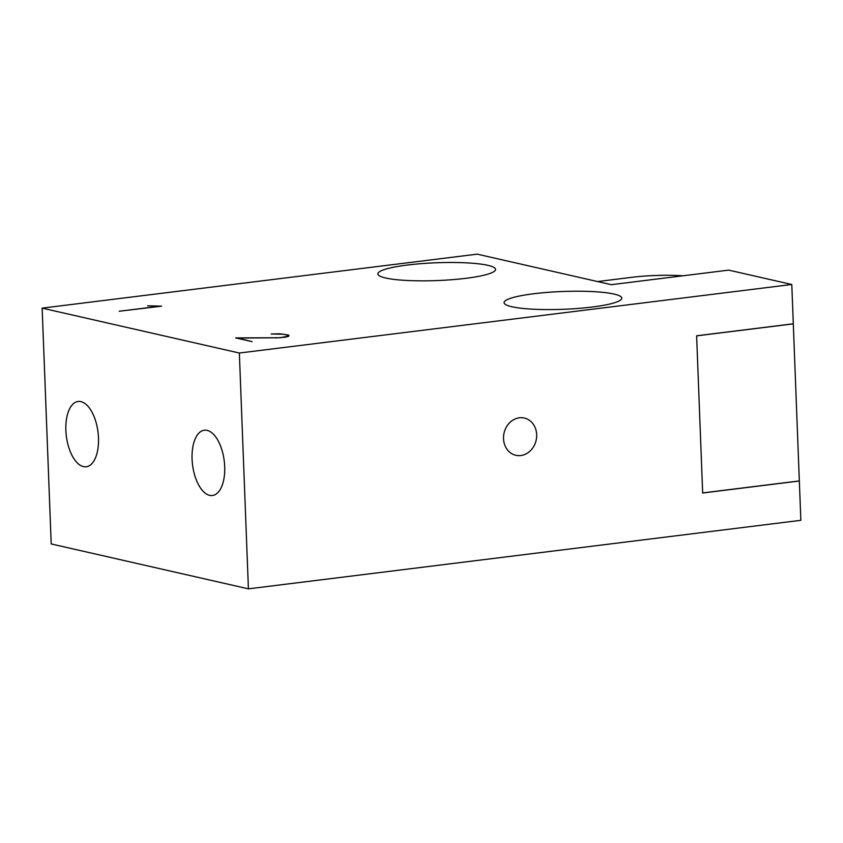 <?xml version="1.0" encoding="UTF-8"?>
<svg xmlns="http://www.w3.org/2000/svg" width="843" height="843" viewBox="0 0 843 843"><rect width="100%" height="100%" fill="white"/><g stroke="black" fill="none" stroke-linecap="round" stroke-linejoin="round"><path stroke-width="1.26" d="M275.787 337.801L237.726 338.064L252.025 341.626L235.65 337.895L280.761 337.737M487.834 265.324A58.894 8.904 177.8 0 1 495.579 269.402A58.894 8.904 177.8 0 1 451.996 279.697A58.894 8.904 177.8 0 1 385.63 278A58.894 8.904 177.8 0 1 377.885 273.922A58.894 8.904 177.8 0 1 421.468 263.627A58.894 8.904 177.8 0 1 487.834 265.324M614.041 294.059A58.894 8.904 177.8 0 1 621.786 298.137A58.894 8.904 177.8 0 1 578.203 308.433A58.894 8.904 177.8 0 1 511.838 306.736A58.894 8.904 177.8 0 1 504.093 302.658A58.894 8.904 177.8 0 1 547.676 292.363A58.894 8.904 177.8 0 1 614.041 294.059M280.761 337.579L287.136 336.399L287.705 335.198L283.332 334.207L271.172 334.018L279.676 333.775L288.727 335.114L289.023 335.904L288.158 336.431L285.187 337.211L275.809 337.959M161.571 306.167L119.2 311.246L159.538 306.241L147.62 305.788L161.571 306.167M42.15 308.127L477.191 254.154L611.291 284.681L728.689 270.118L791.788 284.491L239.349 353.027L42.15 308.127L51.212 543.946L248.411 588.846L239.349 353.027M288.727 335.114L288.759 336.062M287.937 335.925L287.958 336.483M98.483 437.833A32.898 15.964 82.9 0 1 86.228 466.769A32.898 15.964 82.9 0 1 65.87 430.404A32.898 15.964 82.9 0 1 78.125 401.468A32.898 15.964 82.9 0 1 98.483 437.833M224.691 466.569A32.898 15.964 82.9 0 1 212.436 495.505A32.898 15.964 82.9 0 1 192.078 459.14A32.898 15.964 82.9 0 1 204.333 430.204A32.898 15.964 82.9 0 1 224.691 466.569M791.788 284.491L793.305 323.796L696.624 335.788L702.662 493.007L799.343 481.005L800.85 520.31L248.411 588.846M520.826 455.536A19.104 16.449 -77.2 0 1 515.863 455.294A19.104 16.449 -77.2 0 1 503.608 435.863A19.104 16.449 -77.2 0 1 519.372 417.801A19.104 16.449 -77.2 0 1 524.346 418.044A19.104 16.449 -77.2 0 1 536.591 437.475A19.104 16.449 -77.2 0 1 520.826 455.536M702.662 492.923L799.333 480.931L793.295 323.87L696.624 335.862M597.571 281.562L631.607 277.336A47.745 7.218 177.8 0 1 682.914 275.798"/></g></svg>

